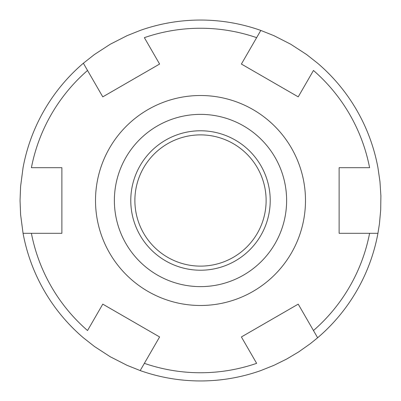<?xml version="1.0" encoding="UTF-8"?>
<svg xmlns="http://www.w3.org/2000/svg" width="401" height="401" viewBox="0 0 401 401"><rect width="100%" height="100%" fill="white"/><g stroke="black" fill="none" stroke-linecap="round" stroke-linejoin="round"><path stroke-width="0.6" d="M134.881 200.5A65.619 65.619 0 0 1 200.5 134.881A65.619 65.619 0 0 1 266.119 200.5A65.619 65.619 0 0 1 200.5 266.119A65.619 65.619 0 0 1 134.881 200.5M270.219 200.5A69.719 69.719 0 0 0 165.638 140.119A69.719 69.719 0 0 0 165.638 260.881A69.719 69.719 0 0 0 270.219 200.5M200.5 114.375A86.125 86.125 0 0 1 275.086 243.562A86.125 86.125 0 0 1 125.914 243.562A86.125 86.125 0 0 1 200.5 114.375M377.942 167.693L379.968 181.683L380.89 195.788L380.704 209.923L379.411 223.999L377.942 233.307L369.597 233.307L377.942 233.307A180.45 180.45 0 0 1 317.637 337.767L298.224 304.143L241.397 336.95L256.635 363.346A172.25 172.25 0 0 1 144.365 363.346L159.603 336.95L102.776 304.143L87.538 330.534A172.25 172.25 0 0 1 31.403 233.307L61.879 233.307L61.879 167.693L31.403 167.693A172.25 172.25 0 0 1 87.538 70.466L102.776 96.857L159.603 64.05L144.365 37.654A172.25 172.25 0 0 1 256.635 37.654L241.397 64.05L298.224 96.857L313.462 70.466A172.25 172.25 0 0 1 369.597 167.693L339.121 167.693L339.121 233.307L369.597 233.307A172.25 172.25 0 0 1 313.462 330.534L317.637 337.767L310.309 343.692L298.76 351.852L286.615 359.075L273.933 365.331L260.805 370.574A180.45 180.45 0 0 1 140.195 370.574L127.067 365.331L110.275 356.775L94.471 346.514L83.363 337.767A180.45 180.45 0 0 1 23.057 233.307L20.601 214.625L20.05 200.5L20.601 186.375L23.057 167.693A180.45 180.45 0 0 1 83.363 63.233L94.471 54.486L110.275 44.225L127.067 35.669L140.195 30.426A180.45 180.45 0 0 1 260.805 30.426L273.933 35.669L290.725 44.225L306.529 54.486L317.637 63.233A180.45 180.45 0 0 1 377.942 167.693M291.422 252.996A104.987 104.987 0 0 1 109.578 252.996A104.987 104.987 0 0 1 200.5 95.513A104.987 104.987 0 0 1 291.422 252.996M260.805 30.426L256.635 37.654L260.805 30.426M140.195 370.574L144.365 363.346L140.195 370.574M23.057 233.307L31.403 233.307L23.057 233.307M83.363 63.233L87.538 70.466L83.363 63.233"/></g></svg>

